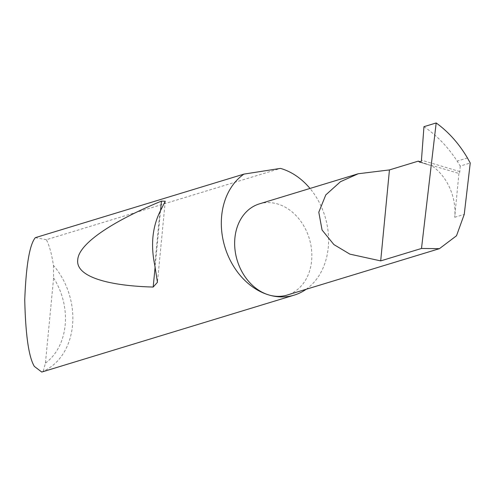 <?xml version="1.0" encoding="UTF-8"?>
<svg xmlns="http://www.w3.org/2000/svg" width="495" height="495" viewBox="0 0 495 495"><rect width="100%" height="100%" fill="white"/><g stroke="black" fill="none" stroke-linecap="round" stroke-linejoin="round"><path stroke-width="0.37" stroke-dasharray="2.48 1.86" d="M259.355 203.884A47.662 37.663 -106.9 0 1 277.627 203.983A47.662 37.663 -106.9 0 1 311.547 249.69A47.662 37.663 -106.9 0 1 287.143 295.07M41.753 372.042L43.257 371.262A66.225 52.328 73.1 0 0 53.454 265.413C51.697 254.034 49.389 245.57 46.53 240.007L46.375 239.716L280.473 168.393M306.182 289.272A66.225 52.328 73.1 0 0 310 188.453M423.961 126.683C436.838 135.444 447.901 146.916 457.151 161.104L460.22 166.066L470.25 163.01M458.921 173.454L454.701 217.28A47.662 37.663 -106.9 0 0 430.842 165.113L458.921 173.454A1.763 0.959 -73.5 0 0 459.805 171.567L460.22 166.066M467.441 157.973L457.151 161.104M430.842 165.113L429.573 165.083L420.731 161.896M419.896 162.236L430.118 165.274L420.069 162.261M46.375 239.716L35.324 237.668M53.454 265.413L53.615 277.973L45.416 363.12L43.257 371.262M53.615 277.973A60.922 48.139 -106.9 0 1 45.416 363.12M459.805 171.567L421.443 160.17M159.916 211.81L154.774 265.252M160.547 210.598L155.133 266.842M454.701 217.28L464.242 214.372M165.25 201.236L157.441 282.292"/><path stroke-width="0.74" d="M436.182 122.958L421.499 248.465L380.692 260.896L349.885 254.139L333.877 244.567L322.066 230.008L318.792 212.207L325.79 194.919L340.492 181.69L358.232 173.757L389.447 169.915L418.275 161.135L419.741 162.162A1.763 0.959 -73.5 0 0 419.896 162.236A1.763 0.959 -73.5 0 0 421.443 160.17L423.961 126.683L436.182 122.958C448.513 131.887 458.933 143.556 467.441 157.973L470.25 163.01L464.242 214.372L456.508 235.769L439.43 248.669L287.143 295.07A47.662 37.663 -106.9 0 1 268.872 294.964A47.662 37.663 -106.9 0 1 234.952 249.257A47.662 37.663 -106.9 0 1 259.355 203.884L358.232 173.757M159.916 211.81C152.349 227.422 150.635 245.235 154.774 265.252L157.447 282.292L153.184 287.05C107.811 285.85 75.512 276.563 77.74 259.776C78.724 243.237 114.091 220.603 161.457 201.112L165.25 201.236L159.916 211.81M294.253 295.113A66.225 52.328 73.1 0 1 268.872 294.964A66.225 52.328 73.1 0 1 222.991 239.537A66.225 52.328 73.1 0 1 243.942 174.11L35.324 237.668C29.607 244.555 26.08 265.314 24.75 299.933C25.554 335.004 28.759 357.167 34.359 366.418L41.753 372.042L294.253 295.113A66.225 52.328 73.1 0 0 306.182 289.272M310 188.453A66.225 52.328 73.1 0 0 281.042 168.56A66.225 52.328 73.1 0 0 280.473 168.393L243.942 174.11M421.499 248.465L439.43 248.669M380.692 260.896L389.447 169.915M420.731 161.896L418.275 161.135M420.069 162.261L419.741 162.162M161.457 201.112L160.547 210.598M155.133 266.842L153.184 287.05"/></g></svg>
